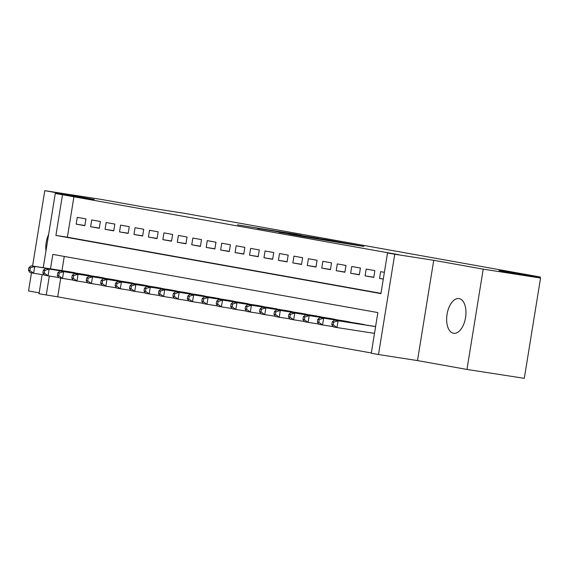 <?xml version="1.0" encoding="UTF-8"?>
<svg xmlns="http://www.w3.org/2000/svg" width="569" height="569" viewBox="0 0 569 569"><rect width="100%" height="100%" fill="white"/><g stroke="black" fill="none" stroke-linecap="round" stroke-linejoin="round"><path stroke-width="0.85" d="M297.374 234.535L237.458 224.833L297.374 234.535M459.119 298.583A17.575 9.389 -81.2 0 0 459.005 298.561A17.575 9.389 -81.2 0 0 447.042 314.38A17.575 9.389 -81.2 0 0 453.5 333.278A17.575 9.389 -81.2 0 0 453.614 333.299A17.575 9.389 -81.2 0 0 465.57 317.481A17.575 9.389 -81.2 0 0 459.119 298.583M48.621 234.52A17.575 9.389 -81.2 0 0 45.968 250.908M347.631 243.873L363.911 246.42L343.1 242.735L301.335 236.27L347.631 243.873M540.55 278.049L524.305 378.335L466.964 369.437L483.209 269.144L540.55 278.049L499.02 270.609L540.308 277.018L184.946 213.403L143.658 206.995L102.128 199.563L44.787 190.665L94.262 199.52L55.271 193.474L398.983 254.727L387.517 252.949L394.737 254.243L378.499 354.53L371.273 353.235L377.859 312.58L52.832 254.393L50.499 268.838M483.209 269.144L433.734 260.289L394.737 254.243M318.569 238.347L257.238 228.375L318.569 238.347M324.721 239.393L341.862 242.472L300.098 236.007L288.853 234.037L302.616 236.007L278.981 232.273L324.707 239.471M44.787 190.665L32.575 266.057M31.473 272.864L28.542 290.951L39.176 292.857M85.947 218.909L77.277 217.358L76.182 224.136L84.845 225.687L85.947 218.909M100.393 221.497L91.723 219.947L90.627 226.718L99.291 228.276L100.393 221.497M114.838 224.079L106.168 222.529L105.073 229.307L113.736 230.858L114.838 224.079M129.284 226.668L120.614 225.118L119.518 231.896L128.181 233.446L129.284 226.668M143.729 229.257L135.059 227.7L133.964 234.478L142.627 236.028L143.729 229.257M158.175 231.839L149.505 230.289L148.409 237.067L157.08 238.617L158.175 231.839M172.62 234.428L163.95 232.877L162.855 239.649L171.525 241.199L172.62 234.428M187.066 237.01L178.396 235.459L177.3 242.238L185.971 243.788L187.066 237.01M201.511 239.599L192.841 238.048L191.746 244.819L200.416 246.377L201.511 239.599M215.957 242.181L207.287 240.63L206.191 247.408L214.862 248.959L215.957 242.181M230.402 244.77L221.732 243.219L220.637 249.997L229.307 251.548L230.402 244.77M244.848 247.359L236.178 245.801L235.082 252.579L243.752 254.13L244.848 247.359M259.293 249.94L250.623 248.39L249.528 255.168L258.198 256.719L259.293 249.94M273.739 252.529L265.069 250.979L263.973 257.75L272.643 259.3L273.739 252.529M288.184 255.111L279.514 253.561L278.419 260.339L287.089 261.889L288.184 255.111M302.63 257.7L293.96 256.15L292.864 262.921L301.534 264.478L302.63 257.7M317.075 260.282L308.405 258.731L307.31 265.51L315.98 267.06L317.075 260.282M331.521 262.871L322.851 261.32L321.755 268.099L330.425 269.649L331.521 262.871M345.966 265.46L337.296 263.902L336.201 270.68L344.871 272.231L345.966 265.46M360.412 268.042L351.742 266.491L350.646 273.269L359.316 274.82L360.412 268.042M374.857 270.631L366.187 269.08L365.092 275.851L373.762 277.402L374.857 270.631M73.963 196.547L67.377 237.202L380.974 293.341M384.381 272.331L380.633 271.662L379.537 278.44L383.278 279.109M60.748 278.106L57.718 296.833L371.315 352.972M64.261 256.441L61.964 270.616M68.486 271.626L77.135 273.312M82.932 274.215L91.581 275.901M97.377 276.797L106.026 278.483M111.823 279.386L120.472 281.072M126.268 281.968L134.917 283.661M140.714 284.557L149.363 286.243M155.159 287.146L163.808 288.832M169.605 289.728L178.253 291.413M184.05 292.317L192.699 294.002M198.496 294.898L207.144 296.584M212.941 297.487L221.59 299.173M227.387 300.069L236.035 301.755M241.832 302.658L250.481 304.344M256.278 305.247L264.926 306.933M270.723 307.829L279.372 309.515M285.169 310.418L293.817 312.104M299.621 313L308.263 314.685M314.067 315.589L322.708 317.274M328.512 318.171L337.154 319.856M342.958 320.76L351.599 322.445M357.403 323.348L366.045 325.034M371.849 325.93L375.597 326.542M540.152 277.971L540.308 277.018M433.734 260.289L417.49 360.582L466.964 369.437M417.49 360.582L378.499 354.53M57.718 296.833L39.026 293.76L42.134 274.571M62.49 194.762L55.904 235.424L380.931 293.604L387.517 252.949M43.244 267.707L55.271 193.474M49.332 276.029L46.253 295.055M67.377 237.202L55.904 235.424M76.182 224.136L84.881 225.488M90.627 226.718L99.326 228.069M105.073 229.307L113.772 230.658M119.518 231.896L128.217 233.24M133.964 234.478L142.663 235.829M148.409 237.067L157.108 238.418M162.855 239.649L171.554 241M177.3 242.238L185.999 243.589M191.746 244.819L200.444 246.171M206.191 247.408L214.89 248.76M220.637 249.997L229.335 251.342M235.082 252.579L243.781 253.93M249.528 255.168L258.226 256.519M263.973 257.75L272.672 259.101M278.419 260.339L287.117 261.69M292.864 262.921L301.563 264.272M307.31 265.51L316.008 266.861M321.755 268.099L330.454 269.443M336.201 270.68L344.899 272.032M350.646 273.269L359.345 274.621M365.092 275.851L373.79 277.203M379.537 278.44L383.293 279.023M301.079 235.239L262.067 229.172L301.079 235.239M323.59 239.414L305.361 236.419L323.548 239.641M71.025 272.025L31.117 265.83L34.73 266.477L33.628 273.248L44.268 274.905M29.894 270.56L33.628 273.248L30.022 272.608L28.45 270.303L29.894 270.56L30.335 267.85L28.891 267.594L28.45 270.303M30.335 267.85L34.73 266.477L74.639 272.665M28.891 267.594L31.117 265.83M85.471 274.607L45.563 268.412L49.176 269.059L48.073 275.837L58.714 277.487M44.339 273.148L48.073 275.837L44.467 275.19L42.895 272.892L44.339 273.148L44.78 270.439L43.336 270.175L42.895 272.892M44.78 270.439L49.176 269.059L89.084 275.254M43.336 270.175L45.563 268.412M99.916 277.195L60.008 271L63.621 271.648L62.519 278.426L73.159 280.076M58.785 275.73L62.519 278.426L58.913 277.779L57.341 275.474L58.785 275.73L59.226 273.02L57.782 272.764L57.341 275.474M59.226 273.02L63.621 271.648L103.53 277.843M57.782 272.764L60.008 271M114.362 279.777L74.454 273.589L78.067 274.23L76.964 281.008L87.605 282.658M73.23 278.319L76.964 281.008L73.358 280.361L71.786 278.063L73.23 278.319L73.671 275.609L72.227 275.353L71.786 278.063M73.671 275.609L78.067 274.23L117.975 280.425M72.227 275.353L74.454 273.589M128.807 282.366L88.899 276.171L92.512 276.819L91.41 283.597L102.05 285.247M87.676 280.908L91.41 283.597L87.804 282.949L86.232 280.645L87.676 280.908L88.117 278.191L86.673 277.935L86.232 280.645M88.117 278.191L92.512 276.819L132.421 283.013M86.673 277.935L88.899 276.171M143.253 284.948L103.345 278.76L106.958 279.407L105.855 286.179L116.496 287.829M102.121 283.49L105.855 286.179L102.249 285.531L100.677 283.234L102.121 283.49L102.562 280.78L101.118 280.524L100.677 283.234M102.562 280.78L106.958 279.407L146.866 285.595M101.118 280.524L103.345 278.76M157.698 287.537L117.79 281.342L121.403 281.989L120.301 288.768L130.941 290.418M116.567 286.079L120.301 288.768L116.695 288.12L115.123 285.816L116.567 286.079L117.008 283.369L115.564 283.106L115.123 285.816M117.008 283.369L121.403 281.989L161.312 288.184M115.564 283.106L117.79 281.342M172.144 290.126L132.236 283.931L135.849 284.578L134.746 291.349L145.387 293.007M131.012 288.661L134.746 291.349L131.14 290.709L129.568 288.405L131.012 288.661L131.453 285.951L130.009 285.695L129.568 288.405M131.453 285.951L135.849 284.578L175.757 290.766M130.009 285.695L132.236 283.931M186.589 292.708L146.681 286.513L150.294 287.16L149.192 293.938L159.832 295.588M145.458 291.25L149.192 293.938L145.586 293.291L144.014 290.994L145.458 291.25L145.899 288.54L144.455 288.277L144.014 290.994M145.899 288.54L150.294 287.16L190.202 293.355M144.455 288.277L146.681 286.513M201.035 295.297L161.127 289.102L164.74 289.749L163.637 296.527L174.278 298.177M159.903 293.832L163.637 296.527L160.031 295.88L158.459 293.576L159.903 293.832L160.344 291.122L158.9 290.866L158.459 293.576M160.344 291.122L164.74 289.749L204.648 295.944M158.9 290.866L161.127 289.102M215.48 297.879L175.572 291.691L179.185 292.331L178.083 299.109L188.723 300.759M174.349 296.421L178.083 299.109L174.477 298.462L172.905 296.165L174.349 296.421L174.79 293.711L173.346 293.455L172.905 296.165M174.79 293.711L179.185 292.331L219.093 298.526M173.346 293.455L175.572 291.691M229.926 300.468L190.018 294.273L193.631 294.92L192.528 301.698L203.169 303.348M188.794 299.01L192.528 301.698L188.922 301.051L187.35 298.746L188.794 299.01L189.235 296.293L187.791 296.036L187.35 298.746M189.235 296.293L193.631 294.92L233.539 301.115M187.791 296.036L190.018 294.273M244.371 303.049L204.463 296.862L208.076 297.509L206.974 304.28L217.614 305.93M203.24 301.591L206.974 304.28L203.368 303.633L201.796 301.335L203.24 301.591L203.681 298.881L202.237 298.625L201.796 301.335M203.681 298.881L208.076 297.509L247.984 303.697M202.237 298.625L204.463 296.862M258.817 305.638L218.909 299.443L222.522 300.091L221.419 306.869L232.06 308.519M217.685 304.18L221.419 306.869L217.813 306.222L216.241 303.917L217.685 304.18L218.126 301.47L216.682 301.207L216.241 303.917M218.126 301.47L222.522 300.091L262.43 306.286M216.682 301.207L218.909 299.443M273.262 308.227L233.354 302.032L236.967 302.68L235.865 309.451L246.505 311.108M232.131 306.762L235.865 309.451L232.259 308.811L230.687 306.506L232.131 306.762L232.572 304.052L231.128 303.796L230.687 306.506M232.572 304.052L236.967 302.68L276.875 308.867M231.128 303.796L233.354 302.032M287.708 310.809L247.799 304.614L251.413 305.261L250.31 312.04L260.951 313.69M246.576 309.351L250.31 312.04L246.704 311.392L245.132 309.088L246.576 309.351L247.017 306.641L245.573 306.378L245.132 309.088M247.017 306.641L251.413 305.261L291.321 311.456M245.573 306.378L247.799 304.614M302.153 313.398L262.245 307.203L265.858 307.85L264.763 314.629L275.396 316.279M261.022 311.933L264.763 314.629L261.15 313.981L259.578 311.677L261.022 311.933L261.463 309.223L260.019 308.967L259.578 311.677M261.463 309.223L265.858 307.85L305.766 314.045M260.019 308.967L262.245 307.203M316.599 315.98L276.69 309.792L280.304 310.432L279.208 317.21L289.841 318.86M275.467 314.522L279.208 317.21L275.595 316.563L274.023 314.266L275.467 314.522L275.908 311.812L274.464 311.556L274.023 314.266M275.908 311.812L280.304 310.432L320.212 316.627M274.464 311.556L276.69 309.792M331.044 318.569L291.136 312.374L294.749 313.021L293.654 319.799L304.287 321.449M289.913 317.111L293.654 319.799L290.041 319.152L288.469 316.848L289.913 317.111L290.354 314.394L288.91 314.138L288.469 316.848M290.354 314.394L294.749 313.021L334.657 319.216M288.91 314.138L291.136 312.374M345.49 321.151L305.581 314.963L309.195 315.61L308.099 322.381L318.732 324.031M304.358 319.693L308.099 322.381L304.486 321.734L302.914 319.437L304.358 319.693L304.799 316.983L303.355 316.727L302.914 319.437M304.799 316.983L309.195 315.61L349.103 321.798M303.355 316.727L305.581 314.963M359.935 323.74L320.027 317.545L323.64 318.192L322.545 324.97L333.178 326.62M318.804 322.282L322.545 324.97L318.932 324.323L317.36 322.018L318.804 322.282L319.245 319.572L317.801 319.309L317.36 322.018M319.245 319.572L323.64 318.192L363.548 324.387M317.801 319.309L320.027 317.545M374.381 326.329L334.472 320.134L338.086 320.781L336.99 327.552L374.494 333.377M333.249 324.863L336.99 327.552L333.377 326.912L331.805 324.607L333.249 324.863L333.69 322.154L332.246 321.898L331.805 324.607M333.69 322.154L338.086 320.781L375.59 326.599M332.246 321.898L334.472 320.134"/></g></svg>
